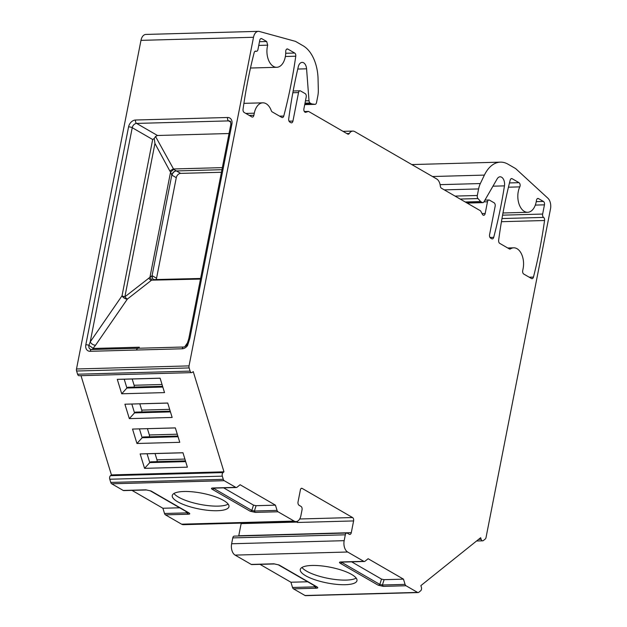 <?xml version="1.0" encoding="UTF-8"?>
<svg xmlns="http://www.w3.org/2000/svg" width="627" height="627" viewBox="0 0 627 627"><rect width="100%" height="100%" fill="white"/><g stroke="black" fill="none" stroke-linecap="round" stroke-linejoin="round"><path stroke-width="0.94" d="M440.099 184.659L480.337 183.554L484.397 175.098A35.559 21.498 -91.6 0 1 500.424 162.142A35.559 21.498 -91.6 0 1 507.972 164.164L515.653 168.6L547.888 198.21A8.888 5.377 -91.6 0 1 550.498 208.909L486.027 537.527A2.665 1.615 -91.6 0 1 485.227 539.048L483.331 540.568A2.665 1.615 -91.6 0 1 482.665 540.827A2.665 1.615 -91.6 0 1 481.16 539.314L480.666 537.707L420.874 585.618L421.368 587.225A2.665 1.615 -91.6 0 1 420.67 590.783L418.773 592.303A2.665 1.615 -91.6 0 1 418.107 592.562A2.665 1.615 -91.6 0 1 417.543 592.413L406.014 585.743A2.665 1.615 -91.6 0 1 405.073 584.38L403.467 579.144L384.085 579.677L381.498 579.089L351.653 561.839M258.387 31.35L145.848 34.438A8.888 5.377 88.4 0 0 140.973 40.363L76.502 368.982A2.665 1.615 88.4 0 0 76.604 371.019L77.576 374.201A2.665 1.615 88.4 0 0 79.08 375.714L191.627 372.626A2.665 1.615 -91.6 0 1 190.114 371.113L189.142 367.931A2.665 1.615 -91.6 0 1 189.04 365.894L253.512 37.275A8.888 5.377 -91.6 0 1 258.387 31.35A8.888 5.377 -91.6 0 1 259.359 31.468L295.466 41.358L303.147 45.795A35.559 21.498 -91.6 0 1 318.061 78.971L318.32 89.92A17.775 10.745 88.4 0 1 317.811 96.009L316.525 102.562A2.665 1.615 88.4 0 1 315.067 104.341L304.722 104.623L314.911 104.333A2.665 1.615 88.4 0 0 315.067 104.341M81.001 375.667L111.434 474.913L110.477 475.681A2.665 1.615 88.4 0 0 109.78 479.24L110.752 482.422A2.665 1.615 88.4 0 0 111.692 483.785L123.221 490.447A2.665 1.615 88.4 0 0 123.793 490.596L146.444 489.977A2.665 1.615 88.4 0 0 146.444 489.977L150.206 490.792L188.147 512.69M403.467 579.144L368.135 558.728L365.008 561.228A2.665 1.615 -91.6 0 1 364.342 561.486A2.665 1.615 -91.6 0 1 363.778 561.337L347.64 552.011A8.888 5.377 -91.6 0 1 344.168 540.678L345.32 534.807A2.665 1.615 -91.6 0 1 346.778 533.028A2.665 1.615 -91.6 0 1 347.35 533.185L349.27 534.29A2.665 1.615 88.4 0 0 349.835 534.447A2.665 1.615 88.4 0 0 351.292 532.668L353.597 520.935A2.665 1.615 88.4 0 0 352.554 517.534L302.12 488.386A2.226 1.34 88.4 0 0 301.65 488.261A2.226 1.34 88.4 0 0 300.427 489.742L298.044 501.89A2.665 1.615 88.4 0 0 299.087 505.291L301.007 506.404A2.665 1.615 -91.6 0 1 302.049 509.806L300.897 515.668A8.888 5.377 -91.6 0 1 296.022 521.593L183.484 524.681A8.888 5.377 88.4 0 1 181.595 524.18L165.457 514.853A2.665 1.615 88.4 0 1 164.517 513.489L162.91 508.254L131.976 490.377M241.199 523.098A2.226 1.34 -91.6 0 1 241.144 523.608L238.754 535.756A2.665 1.615 -91.6 0 1 238.699 535.999M346.778 533.028L234.239 536.116A2.665 1.615 88.4 0 0 232.782 537.895L231.629 543.766A8.888 5.377 88.4 0 0 235.101 555.107L251.239 564.425A2.665 1.615 88.4 0 0 251.803 564.582L274.454 563.955A2.665 1.615 -91.6 0 1 273.889 563.806L279.062 564.982A2.665 1.991 120 0 1 278.223 564.77L316.165 586.676M418.107 592.562L305.568 595.65A2.665 1.615 88.4 0 1 305.004 595.501L293.475 588.839A2.665 1.615 88.4 0 1 292.535 587.475L290.928 582.232L259.993 564.355M293.162 90.986L299.996 90.797A2.665 1.615 -91.6 0 0 298.53 92.577L292.942 121.066A2.665 1.615 88.4 0 1 291.477 122.845A2.665 1.615 88.4 0 1 290.912 122.696L289.799 122.053A2.665 1.615 88.4 0 1 288.718 118.895A355.572 214.983 88.4 0 1 298.295 66.728A7.109 4.303 88.4 0 1 302.112 62.386A7.109 4.303 88.4 0 1 306.579 68.805L309.009 100.751A2.665 1.615 88.4 0 0 310.114 103.008L311.697 103.917L314.911 104.333M299.996 90.797A2.665 1.615 -91.6 0 1 300.56 90.954L305.169 93.611A2.665 1.615 -91.6 0 1 306.211 97.013L303.915 108.745A2.665 1.615 88.4 0 0 305.521 112.304A2.665 1.615 88.4 0 0 305.788 112.257L308.523 111.41L304.346 111.528M343.024 131.349L352.844 131.082A8.888 5.377 -91.6 0 0 349.302 133.48A2.665 1.615 88.4 0 1 348.244 134.194A2.665 1.615 88.4 0 1 347.671 134.037L308.523 111.41M352.844 131.082A8.888 5.377 -91.6 0 1 354.733 131.584L436.658 178.93A8.888 5.377 -91.6 0 1 440.319 186.07A2.665 1.615 88.4 0 0 441.416 188.21L480.572 210.844L482.445 214.348A2.665 1.615 88.4 0 0 483.715 215.28A2.665 1.615 88.4 0 0 485.18 213.501L482.038 213.588M489.993 237.461L493.7 237.359A2.665 1.615 88.4 0 1 492.297 238.903A2.665 1.615 88.4 0 1 491.725 238.746L490.612 238.103A2.665 1.615 88.4 0 1 489.569 234.702L495.158 206.212A2.665 1.615 -91.6 0 0 494.115 202.811L489.507 200.146A2.665 1.615 -91.6 0 0 488.942 199.997A2.665 1.615 -91.6 0 0 487.477 201.769L485.18 213.501M493.7 237.359A355.572 214.983 88.4 0 0 504.453 185.874A7.109 4.303 88.4 0 0 500.095 176.798A7.109 4.303 88.4 0 0 497.133 178.93L483.934 201.839A2.665 1.615 88.4 0 1 482.821 202.639A2.665 1.615 88.4 0 1 482.257 202.49L480.674 201.573L477.97 198.563A2.665 1.615 88.4 0 1 477.312 195.483L478.597 188.931A17.775 10.745 88.4 0 1 480.337 183.554M296.022 521.593A8.888 5.377 -91.6 0 1 294.134 521.092L278.004 511.765A2.665 1.615 -91.6 0 1 277.056 510.402L275.449 505.166L256.075 505.691L253.488 505.111L223.635 487.861M250.173 511.217A2.665 1.991 -60 0 0 251.819 510.441L254.405 511.021A2.665 1.615 88.4 0 0 255.354 512.392L250.173 511.217L212.287 489.319C210.97 488.472 211.244 488.025 213.117 487.978A2.665 1.615 88.4 0 0 213.682 488.135L236.332 487.508A2.665 1.615 -91.6 0 0 236.99 487.25L240.117 484.742L275.449 505.166M236.332 487.508A2.665 1.615 -91.6 0 1 235.76 487.359L224.239 480.697A2.665 1.615 -91.6 0 1 223.29 479.334L222.319 476.152A2.665 1.615 -91.6 0 1 223.016 472.593L223.972 471.825L193.241 371.599L192.285 372.367A2.665 1.615 -91.6 0 1 191.627 372.626M508.442 187.191L519.791 186.877A15.557 9.405 -91.6 0 0 518.874 203.516A15.557 9.405 -91.6 0 0 527.66 212.302A15.557 9.405 -91.6 0 0 536.43 200.475A2.665 1.615 88.4 0 1 537.935 198.453A2.665 1.615 88.4 0 1 538.499 198.602L543.413 201.439A2.665 1.615 88.4 0 1 544.455 204.841L542.645 214.058A2.665 1.615 -91.6 0 0 543.585 217.397A2.665 1.615 -91.6 0 1 544.557 220.516A355.572 214.983 -91.6 0 1 533.459 277.095A2.665 1.615 88.4 0 1 532.041 278.67A2.665 1.615 88.4 0 1 531.477 278.513L523.757 274.054A2.665 1.615 88.4 0 1 522.706 270.652L523.122 268.552A15.557 9.405 -91.6 0 0 513.732 247.822L507.721 247.986M519.791 186.877A2.665 1.615 88.4 0 0 519.007 182.669L512.165 178.719A2.665 1.615 88.4 0 0 511.601 178.57A2.665 1.615 88.4 0 0 510.182 180.137A355.572 214.983 88.4 0 0 498.653 240.219A2.665 1.615 88.4 0 0 499.743 243.378L509.343 248.927A2.665 1.615 88.4 0 0 509.908 249.084A2.665 1.615 88.4 0 0 510.472 248.895A15.557 9.405 -91.6 0 1 513.732 247.822M256.028 51.21A2.665 1.615 88.4 0 0 255.565 51.116A2.665 1.615 88.4 0 0 254.154 52.684A355.572 214.983 -91.6 0 0 243.049 109.27A2.665 1.615 88.4 0 0 244.13 112.452L251.85 116.92A2.665 1.615 88.4 0 0 252.422 117.069A2.665 1.615 88.4 0 0 253.88 115.29L254.296 113.197A15.557 9.405 -91.6 0 1 262.831 102.828A15.557 9.405 -91.6 0 1 271.295 110.673A2.665 1.615 88.4 0 0 272.181 111.872L281.789 117.421A2.665 1.615 88.4 0 0 282.354 117.57A2.665 1.615 88.4 0 0 283.765 116.034A355.572 214.983 88.4 0 0 295.756 56.218A2.665 1.615 88.4 0 0 294.674 53.029L287.832 49.078A2.665 1.615 88.4 0 0 287.268 48.922A2.665 1.615 88.4 0 0 285.732 51.61A15.557 9.405 -91.6 0 1 276.75 67.301A15.557 9.405 -91.6 0 1 267.69 45.168L266.694 41.523L261.788 38.686A2.665 1.615 88.4 0 0 261.216 38.537A2.665 1.615 88.4 0 0 259.758 40.308L257.948 49.533A2.665 1.615 -91.6 0 1 256.482 51.304A2.665 1.615 -91.6 0 1 256.028 51.21L255.118 51.234M117.288 379.351L121.709 393.78L164.525 392.604L160.104 378.175L117.288 379.351L124.209 379.21L126.913 388.027L127.869 387.267L162.597 386.31M124.906 404.203L167.722 403.028L172.151 417.457L129.334 418.632L124.906 404.203L167.738 403.083M132.524 429.064L175.348 427.888L179.769 442.317L136.952 443.493L132.524 429.064L175.364 427.935M140.15 453.917L182.966 452.741L187.387 467.17L144.571 468.345L140.15 453.917L147.071 453.776L149.775 462.601L150.731 461.833L185.459 460.876M223.972 471.825L111.434 474.913M183.97 491.49A28.889 8.018 -168.9 0 0 172.26 495.542A28.889 8.018 -168.9 0 0 187.011 505.817A28.889 8.018 -168.9 0 0 217.255 510.723A28.889 8.018 -168.9 0 0 228.965 506.671A28.889 8.018 -168.9 0 0 214.215 496.396A28.889 8.018 -168.9 0 0 183.97 491.49M123.221 490.447L145.872 489.828L151.052 490.996A2.665 1.991 120 0 1 150.206 490.792M151.052 490.996L188.939 512.894C190.255 513.74 189.981 514.187 188.108 514.234A2.665 1.615 -91.6 0 1 187.167 512.87C188.531 513.325 188.664 513.098 187.583 512.204M145.872 489.828A2.665 1.615 88.4 0 0 146.436 489.977M162.91 508.254L179.62 507.792M311.98 565.468A28.889 8.018 -168.9 0 0 300.278 569.528A28.889 8.018 -168.9 0 0 315.028 579.795A28.889 8.018 -168.9 0 0 345.265 584.701A28.889 8.018 -168.9 0 0 356.975 580.649A28.889 8.018 -168.9 0 0 342.224 570.374A28.889 8.018 -168.9 0 0 311.98 565.468M279.062 564.982L316.956 586.88C318.265 587.718 317.991 588.165 316.126 588.212A2.665 1.615 -91.6 0 1 315.185 586.848C316.541 587.303 316.682 587.084 315.6 586.182M290.928 582.232L307.638 581.77M304.824 104.106L311.697 103.917M465.265 201.996L480.674 201.573M406.014 585.743L383.363 586.37L378.191 585.195A2.665 1.991 -60 0 0 379.837 584.419L382.423 585.007L405.073 584.38M378.191 585.195L340.296 563.297C338.98 562.45 339.262 562.011 341.127 561.957A2.665 1.615 88.4 0 0 341.691 562.113L364.342 561.486M383.363 586.37A2.665 1.615 -91.6 0 1 382.423 585.007L384.085 579.677M297.386 521.264A2.665 1.615 -91.6 0 1 297.331 522.479L353.597 520.935M189.879 338.282L187.544 345.595L186.775 345.101L188.798 338.658A2.665 0.737 11.1 0 1 189.879 338.282L231.912 124.036A7.109 5.306 -60 0 0 227.562 117.492L135.55 120.016A7.109 5.306 -60 0 0 128.574 126.873L85.828 344.756A7.109 5.306 -60 0 0 90.178 351.308L136.184 350.046L137.642 348.267A4.444 2.688 88.4 0 0 139.319 347.201L138.606 348.236M501.976 218.564L543.585 217.397M135.55 120.016A2.665 1.615 88.4 0 0 136.592 123.417A4.444 3.315 -60 0 0 132.234 127.704L90.202 341.942L88.901 345.312C88.548 347.907 89.457 349.317 91.636 349.529A2.665 1.615 88.4 0 0 90.178 351.308M121.709 393.78L126.913 388.027L162.824 387.047M160.12 378.222L124.209 379.21M129.334 418.632L134.531 412.887L131.827 404.062M170.442 411.9L134.531 412.887L135.495 412.119L170.223 411.163M136.952 443.493L142.157 437.74L139.453 428.923M144.571 468.345L149.775 462.601L185.686 461.613M178.068 436.753L142.157 437.74L143.113 436.972L177.841 436.024M182.982 452.796L147.071 453.776M188.939 512.894A2.665 1.991 120 0 1 188.1 512.69M228.173 504.124A28.889 8.018 11.1 0 1 218.157 506.114A28.889 8.018 11.1 0 1 173.953 493.48M316.956 586.88A2.665 1.991 120 0 1 316.11 586.668M356.183 578.102A28.889 8.018 11.1 0 1 346.175 580.093A28.889 8.018 11.1 0 1 301.971 567.466M340.296 563.297A2.665 1.991 -60 0 0 341.942 562.521L341.213 562.145M212.287 489.319A2.665 1.991 -60 0 0 213.932 488.543L213.196 488.167M229.043 133.527L157.487 135.487L155.535 136.498L154.234 138.481L152.682 139.523L132.234 127.704A2.665 0.737 -168.9 0 0 128.574 126.873M85.828 344.756A2.665 0.737 11.1 0 1 88.901 345.312L93.313 348.463A4.444 2.688 -91.6 0 1 91.636 349.529L183.648 347.005C184.322 347.092 185.365 346.457 186.775 345.101M134.162 387.094A2.226 1.34 -91.6 0 0 134.107 385.26L132.187 378.99M141.788 411.947A2.226 1.34 -91.6 0 0 141.726 410.113L139.805 403.851M149.406 436.8A2.226 1.34 -91.6 0 0 149.351 434.973L147.431 428.703M157.024 461.66A2.226 1.34 -91.6 0 0 156.969 459.826L155.049 453.556M154.234 138.481L154.947 143.473L169.792 170.905A4.444 0.674 151.6 0 0 173.115 168.976L222.358 167.628M154.947 143.473L124.867 296.822A4.444 1.238 -128 0 0 127.367 299.087A4.444 2.727 34.6 0 1 122.022 295.803L90.202 341.942A4.444 2.727 -145.4 0 0 95.547 345.226L93.266 348.134M169.792 170.905L170.568 172.064L173.75 169.4L155.535 136.498M173.75 169.4L176.32 170.881A2.665 1.615 88.4 0 0 176.414 170.944L180.647 173.389L221.441 172.268M154.94 279.838L152.024 280.151L149.892 277.447L170.568 172.064L171.806 175.074L152.071 275.661L124.867 296.822A4.444 1.23 -168.9 0 1 122.022 295.803L152.682 139.523M95.547 345.226L127.367 299.087L151.248 280.434A4.444 1.238 52 0 1 148.748 278.169M153.678 279.564A4.444 3.315 -60 0 1 153.639 279.54A4.444 3.315 -60 0 1 152.322 275.794A7.109 4.303 88.4 0 0 152.071 275.661A4.444 3.386 -64.9 0 0 153.725 279.587L200.609 278.466M200.491 279.078L152.024 280.151M180.647 173.389A4.444 3.315 120 0 0 176.281 177.676L156.554 278.239A4.444 3.315 120 0 0 156.491 279.673M478.581 539.385L481.16 539.314M253.512 37.275L140.973 40.363M76.502 368.982L189.04 365.894M189.142 367.931L76.604 371.019M77.576 374.201L190.114 371.113M110.477 475.681L223.016 472.593M222.319 476.152L109.78 479.24M110.752 482.422L223.29 479.334M224.239 480.697L111.692 483.785M188.108 514.234L165.457 514.853M181.595 524.18L294.134 521.092M185.67 511.287L187.167 512.87L164.517 513.489M297.386 522.064L241.144 523.608M238.754 535.756L351.292 532.668M345.32 534.807L232.782 537.895M231.629 543.766L344.168 540.678M347.64 552.011L235.101 555.107M316.126 588.212L293.475 588.839M305.004 595.501L417.543 592.413M251.239 564.425L273.889 563.806M313.68 585.265L315.185 586.848L292.535 587.475M305.012 103.141L310.114 103.008M305.459 100.845L309.009 100.751M306.579 68.805L297.754 69.048M292.942 121.066L289.047 121.176M298.53 92.577L292.84 92.733M305.788 112.257L305.247 112.272M349.302 133.48L346.817 133.543M487.477 201.769L483.919 201.87M492.947 186.188L504.453 185.874M466.849 202.913L482.257 202.49M460.171 199.057L477.97 198.563M455.045 196.094L477.312 195.483M444.284 189.871L478.597 188.931M484.397 175.098L432.489 176.524M341.127 561.957L363.778 561.337M299.698 518.984L352.554 517.534M302.12 488.386L301.179 488.409M213.117 487.978L235.76 487.359M278.004 511.765L255.354 512.392M256.075 505.691L254.405 511.021L277.056 510.402M136.184 350.046L182.191 348.784A7.109 5.306 -60 0 0 187.536 345.595M501.443 221.699L544.557 220.516M529.227 277.212L533.459 277.095M502.58 215.163L542.645 214.058M544.455 204.841L535.317 205.092M536.25 201.635L543.413 201.439M538.499 198.602L537.37 198.634M509.485 182.935L519.007 182.669M512.165 178.719L511.044 178.75M509.343 248.927L510.472 248.895M249.256 115.415L253.88 115.29M254.296 113.197L245.815 113.432M283.765 116.034L279.579 116.144M295.756 56.218L285.363 56.501M285.716 53.271L294.674 53.029M287.832 49.078L286.711 49.11M267.69 45.168L258.755 45.41M259.484 41.719L266.694 41.523M261.788 38.686L260.66 38.717M231.912 124.036A2.665 0.737 -168.9 0 0 230.83 124.412C230.76 121.967 230.485 120.901 230.007 121.238A4.444 3.315 -60 0 0 228.612 120.893L136.592 123.417L157.487 135.487M343.04 562.074L341.942 562.521L379.837 584.419L381.498 579.089M215.03 488.096L213.932 488.543L251.819 510.441L253.488 505.111M230.705 122.1L228.612 120.893A2.665 1.615 -91.6 0 1 227.562 117.492M182.191 348.784A2.665 1.615 -91.6 0 1 183.648 347.005M93.313 348.463L139.319 347.201M184.793 346.715L187.873 342.248M134.107 385.26L162.04 384.492M141.726 410.113L169.666 409.353M149.351 434.973L177.284 434.205M156.969 459.826L184.902 459.066M221.95 169.69L176.414 170.944A4.444 3.315 -60 0 0 172.049 175.231A7.109 4.303 88.4 0 1 171.806 175.074A4.444 3.237 -55.3 0 1 176.32 170.881M153.639 279.54L153.725 279.587A4.444 3.386 -64.9 0 0 154.148 279.744M176.281 177.676L172.049 175.231M152.322 275.794L156.554 278.239M411.814 164.572L500.424 162.142M482.665 540.827L476.567 540.991M488.942 199.997L484.937 200.107M467.123 203.07L482.821 202.639M527.66 212.302L502.979 212.984M243.911 103.345L262.831 102.828M250.494 68.022L276.75 67.301M254.938 51.351L256.482 51.304M274.454 563.955L278.223 564.77M341.284 562.113L341.691 562.113M213.274 488.135L213.682 488.135M230.83 124.412L188.798 338.658"/></g></svg>
